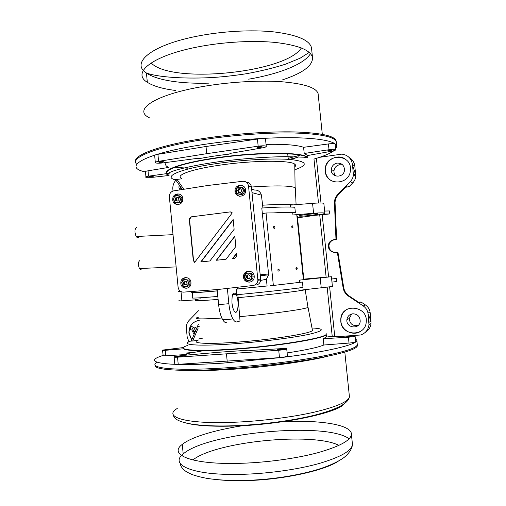 <?xml version="1.0" encoding="UTF-8"?>
<svg xmlns="http://www.w3.org/2000/svg" width="506" height="506" viewBox="0 0 506 506"><rect width="100%" height="100%" fill="white"/><g stroke="black" fill="none" stroke-linecap="round" stroke-linejoin="round"><path stroke-width="0.76" d="M336.18 141.351L336.142 141.003C334.985 135.905 321.095 132.882 294.486 131.927C268.269 131.313 231.868 133.982 200.996 138.897C158.397 145.601 133.084 155.393 135.697 161.68M201.103 139.991C154.45 147.303 129.422 158.1 136.791 164.26C129.422 158.1 154.444 147.303 201.103 139.991C231.982 135.096 268.382 132.42 294.6 133.008C321.209 133.932 335.086 136.924 336.243 141.984C335.092 136.924 321.209 133.932 294.6 133.008C268.382 132.414 231.982 135.096 201.103 139.991M155.253 365.193C152.907 369.722 179.611 371.897 223.665 369.114C255.119 367.166 291.709 362.891 317.623 358.204C343.865 353.239 357.122 349.045 357.4 345.636L357.375 345.415M223.551 368.001C255.011 366.034 291.595 361.765 317.509 357.103C343.751 352.17 357.015 348.014 357.293 344.643C357.015 348.014 343.751 352.17 317.509 357.103C291.595 361.765 255.011 366.034 223.551 368.001C172.774 371.233 146.765 367.894 157.138 362.252C146.765 367.894 172.774 371.233 223.551 368.001M203.418 350.69L186.796 353.675L203.418 350.69M262.07 146.765L262.14 146.81C260.982 147.512 259.35 147.72 257.225 147.442C258.186 146.784 259.799 146.557 262.07 146.765M229.028 154.147L231.027 153.242L262.234 147.885C265.15 147.347 266.491 146.816 266.245 146.285C265.144 145.684 262.456 145.652 258.168 146.183L206.726 153.679L158.593 161.338C155.576 161.876 154.494 162.382 155.367 162.856C156.949 163.293 159.592 163.299 163.299 162.869L195.284 158.644L199.509 158.587C208.523 156.86 218.358 155.38 229.028 154.147L228.997 153.862M163.476 161.73L163.552 161.756C163.002 162.356 161.477 162.559 158.992 162.369C159.428 161.793 160.921 161.585 163.476 161.73M335.674 149.099L336.686 146.259C336.547 139.827 306.383 135.88 261.311 138.499L206.018 146.487L157.916 154.305C154.899 154.855 153.824 155.38 154.697 155.886L155.304 162.224M166.582 162.432C164.785 164.406 165.494 166.063 168.719 167.416L148.037 170.8C145.481 171.262 144.646 171.673 145.538 172.046L145.911 176.758M328.362 143.944L329.064 149.713C333.018 149.181 335.25 149.194 335.756 149.751L335.073 144.115C334.567 143.54 332.328 143.483 328.362 143.944L303.594 147.309C297.054 144.994 284.536 144.02 266.048 144.374M292.803 158.89L298.78 156.847M318.502 203.014L313.967 158.928L314.473 158.916C323.732 156.196 330.235 153.444 333.979 150.68M265.536 139.289L265.511 138.998C265.055 138.6 263.658 138.429 261.311 138.499L261.311 138.492M259.932 138.574C240.11 139.77 220.66 141.844 201.578 144.805C145.892 153.413 123.603 166.063 142.705 171.287L145.538 172.078M307.819 155.494L307.781 157.651C304.916 151.844 255.998 151.636 213.633 158.207C183.735 162.647 164.88 169.017 166.442 173.084M167.037 174.058L169.042 175.291M294.783 166.335L295.409 166.139M303.594 147.309L304.22 153.482L307.68 155.519L331.405 151.262C334.162 150.737 335.611 150.231 335.756 149.751M167.701 173.476L169.282 173.254L169.225 172.628M175.905 180.174C173.83 182.521 172.786 185.291 172.78 188.479L173.008 191.034M188.953 341.79L187.207 337.217L186.284 327.54C186.309 324.77 187.226 322.423 189.035 320.488L198.478 310.722M199.219 320.469C192.862 321.443 189.421 325.333 188.902 332.151L188.959 333.34L191.685 340.089M174.127 357.179L174.772 363.871C173.988 364.32 175.139 364.478 178.22 364.326L282 357.476L223.07 363.106C166.404 366.825 142.338 362.631 160.472 356.319L163.115 355.383M355.326 338.691L356.844 340.298C357.793 344.276 328.552 351.6 283.385 357.299L287.446 356.123M327.743 336.92L332.708 336.104L340.108 336.363M355.604 341.892L355.104 336.155L350.538 335.895L326.313 336.983L323.22 338.748L323.865 345.01L348.982 343.068C352.91 342.72 355.117 342.328 355.604 341.892L355.598 341.866M323.865 345.01C317.768 347.495 305.516 350.127 287.123 352.91M185.455 355.231L186.878 354.485L165.848 355.75L165.234 350.31C162.692 350.5 161.787 350.43 162.527 350.101L183.577 347.533M162.559 350.399L163.122 355.408C162.382 355.769 163.293 355.882 165.848 355.75M192.571 352.505L186.727 352.973M283.385 357.312L282.006 357.489M357.274 344.422L357.4 345.636M278.724 350.26C283.063 349.893 285.726 349.444 286.719 348.906C286.877 348.552 285.466 348.451 282.481 348.596L250.666 350.405L248.535 350.184L218.548 352.265L181.964 355.516L174.089 356.787C173.299 357.211 174.45 357.344 177.53 357.179L278.724 350.26L279.476 357.71M282.5 349.292L282.557 349.254C281.304 349.02 279.647 349.159 277.585 349.659C278.648 349.899 280.286 349.779 282.5 349.292M182.312 356.161L182.388 356.135C181.743 355.863 180.199 355.99 177.764 356.502L182.312 356.161M326.243 333.897L326.193 334.466C326.275 338.229 276.909 346.452 232.545 349.425C202.014 351.588 182.305 350.822 183.425 348.16M165.234 350.31L183.659 348.786M168.859 349.298L165.848 349.772L168.859 349.298M355.104 336.155C354.617 336.566 352.41 336.907 348.476 337.192L323.22 338.748M349.191 336.332L351.303 336.414L346.692 336.724L349.191 336.332M368.975 324.82L368.102 314.125L371.031 321.076L371.037 323.442L368.975 324.82C368.248 329.887 365.496 333.277 360.715 334.985L344.061 336.186M368.102 314.125L367.995 313.113C367.381 310.096 365.806 307.711 363.264 305.959L348.489 296.124C345.547 294.087 343.764 291.323 343.125 287.819L337.35 252.456L334.377 252.374C330.456 251.843 328.426 249.584 328.286 245.6C328.666 242.646 330.26 240.736 333.081 239.869L335.971 239.155L334.409 202.058C334.662 199.06 335.832 196.461 337.926 194.272L350.297 181.61C352.125 179.693 353.163 177.429 353.403 174.817L352.473 164.482C351.404 158.473 347.881 155.013 341.898 154.115L319.52 157.334M324.631 211.053L329.501 210.945L329.811 213.943L315.289 215.309M331.632 278.964L336.477 278.502L336.794 281.513L331.961 282.101M325.307 171.338C326.111 186.107 349.823 185.228 350.411 170.212C352.252 153.71 325.674 152.831 325.269 169.181L325.307 171.338M340.816 321.493C341.626 336.288 365.414 336.996 366.211 322.056C368.317 305.592 341.423 302.733 340.791 319.153L340.816 321.493M371.031 321.076L370.076 311.943C369.475 308.995 367.925 306.661 365.433 304.941L360.955 301.968L358.457 302.183M371.037 323.442C370.537 327.433 368.577 330.443 365.149 332.467M351.721 313.979L349.267 318.502C349.817 323.979 352.79 326.281 358.191 325.409M345.693 187.214L348.957 186.79L347.065 185.81L338.546 194.532C336.465 196.714 335.295 199.301 335.042 202.28L336.598 239.218L333.72 239.926C330.911 240.793 329.324 242.69 328.951 245.631C329.083 249.597 331.101 251.849 335.01 252.374L337.97 252.456L343.719 287.661C344.358 291.146 346.136 293.904 349.064 295.934L359.235 302.702L360.955 301.968M337.97 252.456L337.35 252.456M336.598 239.218L335.971 239.155M348.957 186.79L352.701 182.963L350.297 181.61M349.064 157.379C352.359 159.32 354.282 162.217 354.826 166.063L352.473 164.482M352.701 182.963C354.497 181.085 355.516 178.865 355.75 176.303L354.826 166.063M342.771 165.026L339.735 164.716C336.37 165.443 334.441 167.524 333.96 170.946C333.859 173.001 334.542 174.728 336.009 176.113M294.796 166.904C295.865 165.898 295.852 164.994 294.751 164.178C290.558 160.004 251.975 160.294 218.934 165.298C190.566 169.402 174.937 175.405 181.584 178.428M181.66 178.827L175.506 179.592M295.409 189.51L295.112 187.675C290.197 185.575 275.643 185.36 251.438 187.018M243.645 190.718L243.063 190.762M235.891 191.363L235.024 191.439M293.202 204.879C287.572 204.19 277.383 204.291 262.62 205.196L261.412 195.139C260.394 191.66 258.085 189.946 254.493 190.003L251.659 189.2M217.264 290.849C200.401 292.323 192.988 292.797 195.038 292.278L192.305 292.506C188.719 293.227 197.036 292.696 217.27 290.918M218.111 299.425C198.561 300.95 191.629 301.121 197.315 299.938M221.843 318.046C199.25 319.431 191.553 319.115 198.75 317.11M312.373 329.988L312.417 330.203C313.986 332.961 273.284 339.627 236.46 342.201C206.518 344.422 190.262 343.289 198.08 340.317L192.672 341.025L197.903 328.672M307.933 306.959L307.971 307.212C308.167 308.799 273.569 313.701 239.699 316.642L237.852 294.637M227.358 288.42L228.87 303.708C229.579 310.267 230.926 315.346 232.924 318.963C234.278 321.253 235.625 322.227 236.953 321.879L240.015 320.994L239.699 316.642M198.346 324.346L191.262 341.082L192.672 341.025M194.892 332.505L196.069 329.729M198.276 328.09L197.903 327.679M196.29 329.204L194.671 333.03M193.039 332.233L193.134 333.479L194.171 334.213M195.873 327.028L194.045 329.412L193.02 332.556M194.582 332.259L195.044 331.632M190.041 329.425L191.882 330.02L190.041 329.425C190.724 327.18 191.407 326.25 192.09 326.623L193.513 327.565C192.856 327.66 192.318 328.476 191.907 330.013L192.071 330.367M189.782 328.786L190.047 329.64M195.335 327.502L193.513 330.57M194.728 328.286L195.329 327.515M194.658 333.062L194.31 331.835L195.67 330.241L194.665 333.043M193.507 331.424L194.31 331.835M195.405 327.825L196.208 328.236M195.67 330.241L196.005 329.57M304.985 289.717C303.486 290.672 270.223 294.682 238.149 297.667M298.837 287.984L299.078 290.343L332.41 286.491M331.645 279.065L336.477 278.502M296.87 215.771L297.414 216.688M303.802 279.331L303.379 279.546M329.811 213.943L322.252 214.133M262.899 207.96L262.62 205.196M323.853 203.526L323.846 203.406C323.144 202.868 319.381 202.849 312.563 203.349L290.406 205.101L290.602 207.055M262.494 213.602L262.861 213.538L262.348 213.576L268.566 273.955L268.597 274.853L266.409 279.236L267.086 285.991L237.333 288.983L237.169 287.3M262.348 213.576L261.792 208.036C277.073 207.011 288.085 206.752 294.827 207.264L295.371 212.59L266.055 212.988L273.36 285.46L302.449 282.038L279.457 284.733M260.634 280.444L266.409 279.236M247.219 281.981L248.092 281.88M256.017 285.061C258.762 284.536 260.318 282.829 260.685 279.938L251.431 186.954C250.887 183.963 249.167 182.362 246.258 182.154M178.093 287.187L169.314 196.258C169.573 193.324 171.047 191.521 173.729 190.87L207.681 185.506L242.76 181.281C245.967 181.224 247.896 182.83 248.541 186.113L257.902 280.292C257.529 283.215 255.954 284.941 253.177 285.479L217.871 289.495L183.564 292.126C180.522 292.044 178.694 290.393 178.093 287.187M182.767 198.554L182.792 199.244C182.868 206.208 172.356 206.151 172.742 199.231C172.59 192.716 182.381 192.014 182.767 198.554M190.945 282.443L190.971 283.164C191.015 290.166 180.414 289.685 180.825 282.746C180.705 276.2 190.56 275.865 190.945 282.443M254.202 276.156L254.221 277.06C254.075 284.239 242.918 283.449 243.544 276.346C243.588 269.717 253.803 269.502 254.202 276.156M245.587 190.054L245.612 190.92C245.505 198.086 234.417 197.757 235.005 190.642C235.012 184.026 245.189 183.419 245.587 190.054M234.879 258.275L232.558 258.522L236.53 253.386L236.776 256.169L234.879 258.275M230.274 211.894L191.085 216.865L189.257 219.003L193.292 260.546L194.62 262.374L232.279 212.887L230.274 211.894L191.085 216.865M233.152 219.477L234.133 229.3L209.901 260.957L200.762 261.944L233.152 219.477M234.816 236.157L235.847 246.523L226.062 259.224L216.309 260.267L234.816 236.157M179.301 194.038C177.245 193.975 175.658 194.88 174.532 196.758M173.9 200.446C174.33 202.59 175.519 203.988 177.467 204.639M178.738 201.945L179.143 201.913M177.208 202.672L179.662 202.805C181.11 202.191 181.894 201.053 182.015 199.389C181.825 197.081 180.655 195.873 178.504 195.771M175.095 198.675L176.411 197.1L178.314 197.504L178.896 199.497L177.581 201.072L175.683 200.661L175.095 198.675L176.278 198.883L177.568 197.346M176.278 198.883L176.866 200.863L175.683 200.661M176.866 200.863L177.619 201.027M185.968 277.503C183.678 278.104 182.331 279.654 181.926 282.146M182.198 284.644C183.115 286.94 184.734 288.142 187.056 288.256M186.012 286.371C188.39 286.649 189.775 285.523 190.161 282.993L188.997 280.141L185.322 279.559M184.519 281.02L186.448 281.444L187.087 283.442L185.797 285.017L183.874 284.587L183.235 282.595L184.519 281.02M185.417 281.222L184.393 282.474L183.235 282.595M184.393 282.474L185.025 284.461L183.874 284.587M186.063 284.695L185.025 284.461M248.851 271.102C246.213 271.728 244.727 273.449 244.404 276.257C244.632 279.919 246.498 281.893 250.008 282.158M249.407 280.324C251.564 280.242 252.81 279.084 253.145 276.858C253.139 275.049 252.336 273.797 250.736 273.101L248.149 273.196M246.928 275.112L248.952 274.707L250.318 276.346L249.648 278.389L247.624 278.787L246.258 277.149L246.928 275.112L249.022 274.79M247.858 275.017L247.194 277.048L246.258 277.149M247.194 277.048L248.49 278.616M242.254 185.538C238.63 185.335 236.511 187.112 235.891 190.876C235.922 193.526 237.112 195.335 239.458 196.29M243.652 190.819L242.703 188.928M239.098 194.114C241.969 195.246 243.797 194.234 244.569 191.066L244.569 191.059C244.423 188.637 243.19 187.372 240.881 187.264M240.805 188.776L241.741 190.667L240.622 192.508L238.573 192.444L237.643 190.553L238.756 188.719L240.805 188.776M240.919 189.01L238.756 188.719M239.717 188.978L238.604 190.8L237.643 190.553M239.427 192.47L238.604 190.8M236.555 253.645L232.804 258.496M194.696 262.279L193.558 260.533L189.535 219.326L191.35 216.897M230.97 211.925L230.508 211.932M233.184 219.768L201.034 261.912M234.841 236.435L216.568 260.242M136.709 227.453C134.545 228.864 134.375 231.881 136.196 236.504C137.347 238.098 138.309 238.048 139.074 236.359M139.871 260.546C138.011 261.981 137.866 264.651 139.454 268.541C140.358 269.749 141.142 269.711 141.8 268.439M228.87 303.708L218.624 304.625C219.326 311.146 220.705 316.206 222.754 319.798C224.152 322.082 225.543 323.043 226.922 322.689M218.624 304.625L217.137 289.552M302.449 282.038L302.993 287.395C292.879 288.945 263.512 292.221 236.814 294.732L236.264 289.147L237.333 288.983M231.982 303.069C231.767 293.948 233.127 291.064 236.074 294.416C239.857 300.887 237.769 317.705 233.974 310.627C232.994 308.812 232.33 306.288 231.982 303.069M267.086 285.991L236.264 289.147M299.818 282.31L299.596 280.128L331.405 276.712L303.783 279.135M299.596 280.128L303.391 279.691L296.788 214.936L292.961 214.974L292.74 212.805M305.769 279.211L324.491 277.396L305.769 279.211M295.94 268.477C295.997 267.434 296.345 267.13 296.978 267.585C297.458 269.015 297.212 269.571 296.238 269.249L295.94 268.477M291.709 226.884C291.772 225.847 292.12 225.575 292.759 226.074C293.227 227.523 292.974 228.054 292 227.656L291.709 226.884M277.883 270.217C277.946 269.141 278.313 268.831 278.983 269.287C279.489 270.754 279.223 271.33 278.192 271.014L277.883 270.217M273.556 227.415C273.626 226.346 273.999 226.068 274.669 226.574C275.169 228.067 274.897 228.611 273.866 228.212L273.556 227.415M295.371 212.59C290.387 212.273 282.664 212.393 272.203 212.95M297.528 217.833L315.908 215.221C321.867 214.348 324.846 213.665 324.852 213.159C324.156 212.71 320.399 212.748 313.581 213.279L292.961 214.974M299.324 216.087L299.122 216.018C297.458 215.309 317.686 213.051 317.964 213.918C319.071 214.614 301.393 216.663 299.324 216.087M270.128 285.732L273.36 285.46M262.861 213.538L266.055 212.988M296.358 269.369L296.168 267.535M292.164 227.82L291.905 225.999M217.814 296.446C197.568 298.123 189.231 298.515 192.805 297.629L192.337 292.822M195.658 299.843L181.901 300.811C178.713 301.026 177.853 300.994 179.333 300.722M180.642 291.399L178.435 291.456L180.364 291.216M195.613 299.394L200.42 298.85M182.28 189.516L180.699 187.144M180.402 186.708L182.185 189.529M179.851 189.497L179.225 188.441M180.389 186.695L181.964 189.276L180.326 187.992L180.389 186.689M180.326 187.992L179.617 188.567L178.947 187.77L178.991 186.404L179.7 185.835M179.617 188.567L180.098 189.858M206.018 146.487L206.726 153.679M352.555 165.247L355.781 175.202L353.435 173.697M337.205 163.09C333.777 163.83 331.816 165.949 331.322 169.434C330.399 177.91 344.137 178.529 344.485 169.972C344.232 165.342 341.803 163.046 337.205 163.09M345.396 159.188C337.875 153.419 325.624 159.662 325.383 169.244L325.421 171.401C326.003 175.784 328.211 179.016 332.044 181.091M370.076 311.943L367.995 313.113M352.846 313.783C349.418 314.315 347.439 316.294 346.901 319.722C345.851 328.173 359.734 329.817 360.209 321.24C360.006 316.516 357.552 314.03 352.846 313.783M348.21 308.742C343.89 310.842 341.449 314.296 340.899 319.103L340.924 321.443C341.518 330.747 353.39 336.591 360.892 331.139M227.207 361.347L226.486 354.036M199.706 326.142L197.928 326.591M197.441 320.722C192.204 322.442 189.427 326.237 189.111 332.094L189.174 333.283L191.774 339.88M329.064 149.713L304.22 153.482M329.096 150.314L332.006 150.263C330.563 150.927 329.045 151.136 327.464 150.889L329.096 150.314M168.922 175.5L153.014 177.277L145.956 177.296C145.07 176.955 145.905 176.581 148.467 176.183L166.575 173.634M153.16 176.436L153.204 176.449C152.844 176.885 151.515 177.037 149.232 176.91C149.529 176.48 150.839 176.322 153.16 176.436M245.492 273.177L244.619 273.278M282.652 79.815C303.138 72.978 313.081 65.47 312.48 57.292C310.45 50.081 298.078 45.135 275.365 42.453C253.076 40.233 222.937 41.947 197.308 47.014C151.269 55.945 131.604 73.028 147.335 82.301C153.451 86.21 162.957 88.936 175.854 90.492M246.877 425.091C218.023 429.17 191.964 436.558 182.286 444.388C168.213 454.565 190.8 464.597 238.396 463.369C264.897 462.762 295.327 458.67 317.161 452.883C339.336 446.646 350.753 440.492 351.423 434.414C352.031 424.199 317.117 419.468 278.408 421.915M318.236 94.919L318.103 93.616C316.263 87.532 303.764 83.547 280.615 81.656C257.896 80.157 226.998 82.143 200.692 86.893C153.413 95.292 133.211 110.125 149.219 117.664M168.865 168.941L170.029 169.042M289.04 159.403L296.674 157.625M186.119 423.029C196.353 425.755 212.887 426.748 235.714 425.995C283.651 424.433 338.172 412.643 344.232 403.851M177.277 408.443C162.616 416.83 185.221 424.325 233.778 422.276C260.811 421.201 291.937 417.254 314.289 412.156C336.99 406.691 348.704 401.549 349.425 396.717L349.323 395.724M186.505 370.36C197.27 370.847 211.293 370.569 228.579 369.532C264.277 367.394 306.845 361.6 327.616 356.281M157.916 154.305L158.593 161.338M348.982 343.068L348.476 337.192M332.208 336.18L327.18 287.326M334.713 336.155L329.646 287.01M320.994 202.988L316.395 158.34M328.603 276.871L322.214 214.86M349.064 295.934L348.489 296.124M365.433 304.941L363.264 305.959M343.719 287.661L343.125 287.819M335.01 252.374L334.377 252.374M333.72 239.926L333.081 239.869M335.023 203.697L334.39 203.475M338.546 194.532L337.926 194.272M213.671 158.523C177.277 163.9 158.979 171.825 169.08 175.569L166.866 174.684C167.081 173.779 169.149 172.584 173.058 171.098C182.331 167.954 200.718 164.096 222.975 161.161C245.461 158.321 269.078 156.784 285.884 156.651L304.074 157.208L307.793 157.948C304.935 152.154 256.03 151.958 213.671 158.523M294.789 166.607L295.181 166.493M294.84 169.763C308.451 165.013 307.294 161.623 291.367 159.599C274.973 158.011 242.848 159.681 215.695 163.71C178.852 169.067 162.274 176.898 175.765 179.972M311.993 327.983C325.409 328.628 324.264 330.766 308.571 334.396C292.405 337.85 260.71 341.873 233.519 343.827C196.233 346.572 178.574 344.738 191.35 340.886M198.067 339.109L202.545 338.16M326.225 333.694L326.243 333.916C328.198 337.546 278.079 346.047 232.52 349.102C193.21 351.91 174.475 349.747 187.309 345.547M268.566 273.955L260.242 274.802M261.412 195.139L252.001 192.615M251.431 186.954L248.541 186.113M260.666 279.04L257.883 279.375M176.025 195.664C174.589 196.296 173.811 197.441 173.697 199.098C174.051 201.856 175.512 203.007 178.08 202.539C179.535 201.919 180.319 200.774 180.44 199.105C180.092 196.334 178.624 195.183 176.05 195.658M176.031 195.816C172.065 197.081 174.083 203.924 177.96 202.356C181.939 201.091 179.908 194.222 176.031 195.816M183.001 285.732C185.892 287.383 187.77 286.529 188.624 283.158L187.46 280.286C184.557 278.642 182.679 279.502 181.837 282.879L182.982 285.713L181.837 282.879M187.277 280.432C184.247 277.351 179.82 282.772 183.045 285.599C186.063 288.692 190.515 283.265 187.277 280.432M247.187 280.273C249.8 280.805 251.381 279.704 251.918 276.991C251.912 275.169 251.102 273.91 249.496 273.208C246.871 272.69 245.302 273.79 244.771 276.51C244.784 278.306 245.587 279.559 247.175 280.267M249.382 273.392C245.296 271.728 243.013 278.749 247.194 280.103C251.273 281.785 253.582 274.739 249.382 273.392M236.201 190.522L236.201 190.541C235.809 195.303 243.228 195.518 243.297 190.73L243.297 190.724C243.696 185.936 236.27 185.74 236.201 190.515M243.063 190.711C243.449 186.151 236.378 185.968 236.321 190.515C235.929 195.05 243 195.272 243.063 190.711M321.247 287.996L320.222 278.003M313.581 213.279L312.563 203.349M181.003 291.608L181.901 300.811M326.123 277.079L319.748 215.082M183.507 188.814L176.923 179.238M257.434 138.859L258.168 146.183M370.911 321.12L368.963 322.379M178.22 364.326L177.53 357.179M148.037 170.8L148.467 176.183M311.664 49.392L311.481 47.621C309.419 40.075 297.022 34.844 274.29 31.941C251.994 29.525 221.862 31.176 196.258 36.356C150.257 45.477 130.668 63.244 146.436 73.009C156.955 80.416 181.818 83.99 209.048 83.136M248.661 79.176C278.68 74.116 304.625 64.117 310.437 53.598M151.13 62.94C171.287 84.319 285.827 72.883 301.367 47.95M352.302 442.927L352.454 444.388C351.822 450.821 340.424 457.279 318.268 463.749C296.446 469.758 266.011 473.913 239.483 474.394C191.844 475.419 169.181 464.66 183.21 453.958C207.087 432.611 326.699 421.511 349.134 438.816M338.381 461.111C324.144 470.953 280.375 480.295 242.975 480.668C234.487 480.795 226.72 480.536 219.674 479.903M192.824 459.973C215.923 441.529 312.676 431.871 338.963 445.381M322.309 134.318L318.103 93.616M336.243 141.977L336.142 141.003M174.766 167.265L187.637 168.182M288.18 158.34L300.368 155.108M344.82 352.132L349.425 396.717C348.615 403.301 336.876 409.493 314.207 415.293C292.057 420.745 261.45 424.711 234.778 425.723C197.808 427.102 173.748 422.833 173.507 415.148M357.293 344.643L356.844 340.298M287.465 356.306L286.719 348.906M326.452 336.977L326.193 334.466M328.951 245.631L328.286 245.6M335.042 202.28L334.409 202.058M295.112 187.675L294.751 164.178M296.086 204.652L295.333 187.802M308.002 307.142L312.417 330.203M191.919 330.228L193.02 331.974M193.564 327.73L195.012 327.989M195.253 330.994L194.639 332.499M305.169 289.698L307.971 307.212M303.815 279.457L297.338 215.986M268.597 274.853L260.337 275.732M260.685 279.938L257.902 280.292M173.697 199.402L172.742 199.231M182.015 199.389L180.44 199.105C180.294 200.755 179.491 201.881 178.03 202.495C175.455 202.944 174.013 201.812 173.697 199.098M181.85 282.645L180.825 282.746M190.161 282.993L188.624 283.158C187.732 286.491 185.854 287.338 182.982 285.713M244.404 276.257L243.544 276.346M253.145 276.858L251.918 276.991C251.355 279.673 249.768 280.76 247.168 280.242C245.568 279.54 244.771 278.3 244.771 276.51M235.891 190.876L235.005 190.642M244.569 191.059L243.297 190.724C243.177 195.455 235.764 195.24 236.201 190.541M136.196 236.504L173.001 234.657M139.454 268.541L176.126 266.902M232.924 318.963L222.754 319.798M332.417 286.522L331.405 276.712M324.852 213.159L323.846 203.406M296.263 267.661L296.978 267.585M292.044 226.182L292.759 226.074M278.028 269.388L278.983 269.287M273.638 226.732L274.669 226.574M236.074 294.416L232.513 294.745M182.324 189.51L175.449 179.504M179.82 189.446L179.149 188.327M336.686 146.259L336.243 141.984M287.718 153.78L288.287 159.352M265.511 138.998L266.245 146.285M355.75 176.303L353.403 174.817M331.322 169.434L333.96 170.946M346.901 319.722L349.267 318.502M147.335 82.301L146.436 73.009C156.866 76.95 182.021 78.917 208.965 77.703C220.021 77.178 232.393 75.875 246.093 73.781C260.59 71.15 273.74 67.943 285.542 64.173L300.058 58.228L309.223 52.409M311.582 48.646L312.48 57.292M181.964 455.824L183.21 453.958L182.286 444.388M180.161 463.357C180.693 466.829 183.115 469.821 187.422 472.326L191.591 474.331C195.911 475.931 201.141 477.297 207.283 478.429C217.099 479.922 228.446 480.63 241.33 480.542C267.206 480.004 291.456 476.684 314.087 470.58C326.079 467.127 335.554 463.123 342.511 458.562C346.812 455.773 352.113 449.923 352.454 444.388L351.423 434.414"/></g></svg>

